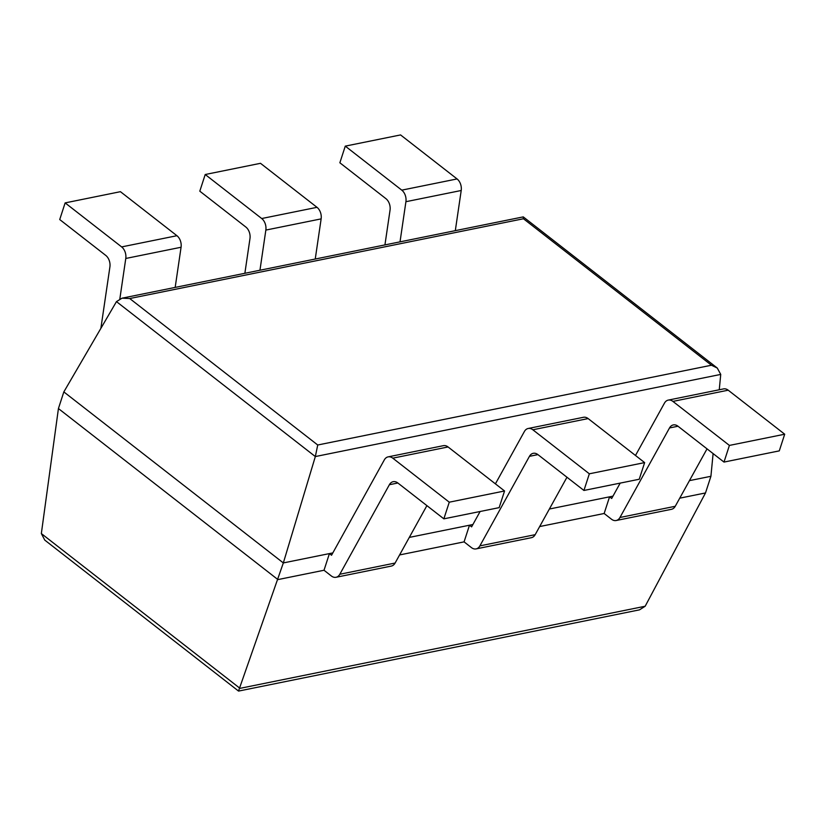 <?xml version="1.0" encoding="UTF-8"?>
<svg xmlns="http://www.w3.org/2000/svg" width="826" height="826" viewBox="0 0 826 826"><rect width="100%" height="100%" fill="white"/><g stroke="black" fill="none" stroke-linecap="round" stroke-linejoin="round"><path stroke-width="1.24" d="M41.341 533.565L58.429 408.56L63.839 391.906L116.466 301.614L122.041 298.176L129.734 298.537L317.731 445.007L315.336 456.561L283.339 562.929L238.507 691.052L44.769 540.101L41.341 533.565L239.994 688.347L645.168 606.243L639.5 609.846L238.611 691.073M679.736 498.171L705.507 492.946L710.918 476.292L713.106 453.598M719.26 389.769L720.737 374.415L717.278 368.055L711.454 365.226L317.731 445.007M122.041 298.176L523.199 216.897L523.457 218.756L129.734 298.537M63.839 391.906L283.339 562.929L332.837 552.904L329.419 553.596L331.536 555.248L384.317 459.896A9.819 6.835 -101.5 0 1 388.117 456.871A9.819 6.835 -101.5 0 1 392.773 458.162L449.272 502.187L443.861 518.842L397.833 482.983A9.819 6.835 -101.5 0 0 393.176 481.692A9.819 6.835 -101.5 0 0 389.376 484.717L339.816 574.256A9.819 6.835 78.5 0 1 336.017 577.281A9.819 6.835 78.5 0 1 331.36 575.99L324.009 570.25L277.928 579.594L58.429 408.56M710.918 476.292L689.442 480.639M620.181 483.117L611.674 498.481L609.557 496.829L612.975 496.137L549.373 509.022M480.113 511.5L471.605 526.864L469.488 525.212L472.906 524.52L409.304 537.406M609.557 496.829L604.147 513.493L539.667 526.554M469.488 525.212L464.078 541.866L399.598 554.938M705.507 492.946L645.168 606.243M175.174 287.417L181.07 247.253A9.819 6.835 78.5 0 0 176.929 235.709L120.431 191.684L65.14 202.897L59.73 219.551L105.759 255.41A9.819 6.835 78.5 0 1 109.899 266.963L100.875 328.356M65.14 202.897L121.639 246.912A9.819 6.835 78.5 0 1 125.779 258.466L119.853 298.847M388.117 456.871L443.407 445.668A9.819 6.835 -101.5 0 1 448.064 446.959L504.562 490.985L499.152 507.639L443.861 518.842M329.419 553.596L324.009 570.25M504.562 490.985L449.272 502.187M426.897 505.626L395.107 563.043A9.819 6.835 78.5 0 1 391.307 566.078L336.017 577.281M315.243 259.034L321.138 218.88A9.819 6.835 78.5 0 0 316.998 207.326L260.5 163.311L205.209 174.513L199.799 191.167L245.828 227.026A9.819 6.835 78.5 0 1 249.968 238.58L244.868 273.292M205.209 174.513L261.708 218.529A9.819 6.835 78.5 0 1 265.848 230.082L259.953 270.236M537.922 454.62L529.445 456.334A9.819 6.835 -101.5 0 1 533.245 453.309A9.819 6.835 -101.5 0 1 537.902 454.599L583.93 490.458L639.221 479.256L644.631 462.601L589.341 473.804L583.93 490.458M644.631 462.601L588.133 418.575L532.842 429.778L589.341 473.804M532.842 429.778A9.819 6.835 -101.5 0 0 528.186 428.488A9.819 6.835 -101.5 0 0 524.386 431.513L495.414 483.85M464.078 541.866L471.429 547.607A9.819 6.835 78.5 0 0 476.086 548.898A9.819 6.835 78.5 0 0 479.885 545.872L529.445 456.334M566.966 477.242L535.176 534.67A9.819 6.835 78.5 0 1 531.376 537.695L476.086 548.898M588.133 418.575A9.819 6.835 -101.5 0 0 583.476 417.285L528.186 428.488M455.312 230.65L461.207 190.496A9.819 6.835 78.5 0 0 457.067 178.943L400.569 134.927L345.278 146.13L339.868 162.784L385.897 198.643A9.819 6.835 78.5 0 1 390.037 210.196L384.937 244.909M345.278 146.13L401.777 190.145A9.819 6.835 78.5 0 1 405.917 201.699L400.021 241.853M677.991 426.237L669.514 427.951A9.819 6.835 -101.5 0 1 673.314 424.925A9.819 6.835 -101.5 0 1 677.97 426.216L723.999 462.075L779.29 450.872L784.7 434.218L729.41 445.42L723.999 462.075M784.7 434.218L728.202 390.192L672.911 401.405L729.41 445.42M672.911 401.405A9.819 6.835 -101.5 0 0 668.255 400.104A9.819 6.835 -101.5 0 0 664.455 403.14L635.483 455.477M604.147 513.493L611.498 519.224A9.819 6.835 78.5 0 0 616.155 520.514A9.819 6.835 78.5 0 0 619.954 517.489L669.514 427.951M707.035 448.859L675.245 506.286A9.819 6.835 78.5 0 1 671.445 509.312L616.155 520.514M728.202 390.192A9.819 6.835 -101.5 0 0 723.545 388.901L668.255 400.104M116.466 301.614L315.336 456.561L720.737 374.415M523.457 218.756L711.454 365.226M176.929 235.709L121.639 246.912M181.07 247.253L125.779 258.466M397.853 483.003L389.376 484.717M448.064 446.959L392.773 458.162M395.107 563.043L339.816 574.256M316.998 207.326L261.708 218.529M321.138 218.88L265.848 230.082M535.176 534.67L479.885 545.872M457.067 178.943L401.777 190.145M461.207 190.496L405.917 201.699M675.245 506.286L619.954 517.489M523.302 216.918L717.278 368.055"/></g></svg>
